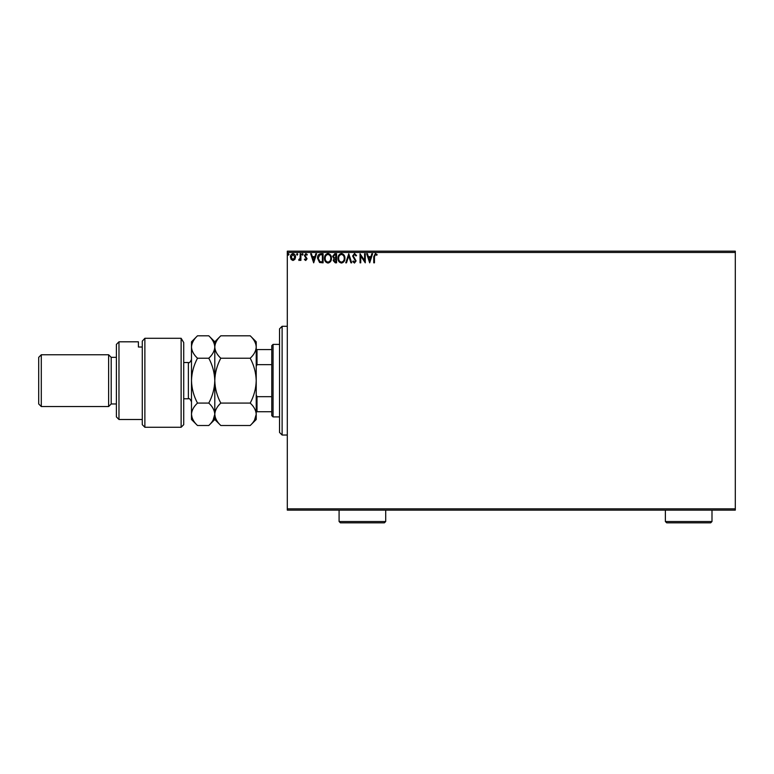 <?xml version="1.0" encoding="UTF-8"?>
<svg xmlns="http://www.w3.org/2000/svg" width="774" height="774" viewBox="0 0 774 774"><rect width="100%" height="100%" fill="white"/><g stroke="black" fill="none" stroke-linecap="round" stroke-linejoin="round"><path stroke-width="1.16" d="M735.3 510.134L287.299 510.134L287.299 508.837L735.3 508.837L735.3 510.134M294.875 259.406L292.988 260.509L291.111 259.416L290.434 257.055C290.424 255.178 291.276 254.046 292.988 253.649C294.72 254.046 295.571 255.178 295.552 257.055L294.875 259.406M300.892 253.766L300.892 260.393L300.196 260.393L300.196 259.416L298.987 260.509L298.783 259.571L300.089 258.264L300.196 253.766L300.892 253.766M305.73 260.509L304.385 259.561L304.792 258.99L305.682 259.696L306.359 258.797L304.385 255.565L305.856 253.649L307.288 254.549L306.891 255.159L305.933 254.462L305.082 255.526L307.055 258.768L305.73 260.509M320.987 253.766L323.087 253.766L323.087 262.831L319.565 262.502L317.514 258.187C317.408 255.565 318.569 254.095 320.987 253.766M336.574 253.766L336.574 262.831L335.287 262.831L333.197 260.586L334.049 258.651L332.617 256.339L334.755 253.766L336.574 253.766M348.774 253.766L351.677 262.831L350.912 262.831L348.716 255.952L346.51 262.831L345.746 262.831L348.774 253.766M364.573 253.766L365.27 253.766L365.27 262.831L360.742 256.068L360.742 262.831L360.045 262.831L360.045 253.766L364.573 260.509L364.573 253.766M374.452 256.804L374.452 262.831L373.755 262.831L373.755 256.707L375.409 253.533L377.122 254.578L376.774 255.275L375.419 254.462L374.452 256.804M287.299 252.469L287.299 251.173L735.3 251.173L735.3 252.469L287.299 252.469L287.299 508.837M735.3 252.469L735.3 508.837M369.682 262.831L366.663 253.766L367.427 253.766L368.356 256.668L370.901 256.668L371.83 253.766L372.594 253.766L369.682 262.831M354.521 253.533L356.553 255.517L355.992 255.971L354.569 254.462L353.302 256.001L356.088 260.944L354.473 263.063L352.721 261.525L353.263 260.973L354.482 262.134L355.392 260.983L352.605 255.991L354.521 253.533M344.933 258.255C344.991 260.848 343.84 262.444 341.489 263.063C339.099 262.502 337.919 260.915 337.967 258.303C337.919 255.71 339.08 254.124 341.44 253.533C343.801 254.104 344.972 255.681 344.933 258.255M331.456 258.255C331.504 260.848 330.363 262.444 328.012 263.063C325.612 262.502 324.441 260.915 324.48 258.303C324.441 255.71 325.602 254.124 327.963 253.533C330.324 254.104 331.485 255.681 331.456 258.255M313.683 262.831L310.655 253.766L311.419 253.766L312.348 256.668L314.892 256.668L315.821 253.766L316.585 253.766L313.683 262.831M303.108 254.404L302.528 255.159L301.937 254.404L302.528 253.649L303.108 254.404M297.758 254.404L297.177 255.159L296.597 254.404L297.177 253.649L297.758 254.404M289.041 254.404L288.46 255.159L287.88 254.404L288.46 253.649L289.041 254.404M368.656 257.597L369.633 260.644L370.601 257.597L368.656 257.597M338.664 258.303C338.625 260.374 339.563 261.651 341.46 262.134C343.356 261.631 344.285 260.335 344.237 258.264C344.275 256.194 343.346 254.936 341.46 254.462C339.554 254.936 338.615 256.213 338.664 258.303M335.152 261.902L335.868 261.902L335.868 258.99L333.894 260.567L335.152 261.902M335.519 258.061L335.868 254.694L335.074 254.694L333.313 256.339L334.407 257.955L335.519 258.061M325.186 258.303C325.148 260.374 326.086 261.651 327.983 262.134C329.879 261.631 330.798 260.335 330.759 258.264C330.788 256.194 329.869 254.936 327.983 254.462C326.067 254.936 325.138 256.213 325.186 258.303M322.39 261.902L322.39 254.694L319.778 254.927L318.211 258.187L319.933 261.641L322.39 261.902M312.648 257.597L313.625 260.644L314.592 257.597L312.648 257.597M291.14 257.055L292.998 259.696L294.855 257.055L292.998 254.462L291.14 257.055M282.123 326.27L282.123 435.036L279.53 432.443L279.53 328.863L282.123 326.27L287.299 326.27M282.123 435.036L287.299 435.036M273.058 416.905L271.761 415.619L271.761 345.697L273.058 344.401L273.058 416.905L279.53 416.905M273.058 344.401L279.53 344.401M271.761 411.729L256.223 411.729M256.223 394.895L257.007 396.675L257.007 411.729M271.761 396.675L257.007 396.675M271.761 364.641L257.007 364.641L256.223 366.412M256.223 349.577L257.007 349.577L257.007 364.641M271.761 349.577L257.007 349.577M183.719 424.674L181.126 427.267L181.126 338.286L183.719 342.534L183.719 424.674M118.973 419.498L116.39 416.905L116.39 344.401L118.973 341.808L118.973 419.498L142.281 419.498M111.204 403.96L111.204 357.346L108.621 354.763L108.621 406.553L111.204 403.96L116.39 403.96M41.293 406.553L38.7 403.96L38.7 357.346L41.293 354.763L41.293 406.553L108.621 406.553M41.293 354.763L108.621 354.763M111.204 357.346L116.39 357.346M142.281 347.013L138.401 347.013L138.401 341.808L138.401 347.013M118.973 341.808L138.401 341.808M142.281 341.15L144.873 338.286L144.873 427.267L142.281 424.674L142.281 341.15L144.873 338.286L181.126 338.286L183.719 342.534M250.215 403.08C253.969 406.573 255.971 410.307 256.223 414.293C256.001 418.231 253.998 421.975 250.215 425.507L220.803 425.507C217.049 422.014 215.046 418.279 214.795 414.293C215.017 410.355 217.02 406.621 220.803 403.08L250.215 403.08C253.998 396.007 256.001 388.529 256.223 380.653C255.971 372.691 253.969 365.212 250.215 358.227L220.803 358.227C217.03 354.705 215.027 350.97 214.795 347.013C215.027 343.056 217.03 339.322 220.803 335.8L250.215 335.8C253.988 339.322 255.991 343.056 256.223 347.013C255.991 350.98 253.988 354.715 250.215 358.227M220.803 403.08C217.049 396.104 215.046 388.625 214.795 380.653C215.017 372.778 217.02 365.299 220.803 358.227M254.559 420.04L256.223 414.293L256.223 341.808L250.215 335.8M220.803 425.507L214.795 419.498L214.795 414.293L215.288 417.399M213.131 420.04L214.795 414.293L214.795 341.808L220.803 335.8M250.215 425.507L256.223 419.498L256.223 414.293M214.795 414.293C214.562 418.231 212.56 421.975 208.787 425.507L197.496 425.507C193.742 422.014 191.739 418.279 191.488 414.293L191.488 341.808L197.496 335.8L208.787 335.8C212.55 339.322 214.553 343.056 214.795 347.013C214.553 350.98 212.55 354.715 208.787 358.227C212.54 365.212 214.543 372.691 214.795 380.653C214.562 388.529 212.56 396.007 208.787 403.08C212.54 406.573 214.543 410.307 214.795 414.293M197.496 425.507L191.488 419.498L191.488 414.293L192.068 417.66M191.488 414.293C191.72 410.355 193.723 406.621 197.496 403.08C193.742 396.104 191.739 388.625 191.488 380.653C191.72 372.778 193.723 365.299 197.496 358.227C193.723 354.705 191.72 350.97 191.488 347.013C191.729 343.056 193.732 339.312 197.496 335.8M197.496 358.227L208.787 358.227M197.496 403.08L208.787 403.08M711.993 521.531L710.696 522.827L666.675 522.827L665.379 521.531L711.993 521.531L711.993 510.134M665.379 521.531L665.379 510.134M385.704 521.531L384.407 522.827L340.386 522.827L339.089 521.531L385.704 521.531L385.704 510.134M339.089 521.531L339.089 510.134M183.719 398.784L188.382 398.784L188.382 362.532C189.127 363.325 190.162 362.29 191.488 359.417M144.873 427.267L181.126 427.267M214.795 419.498L208.787 425.507M214.795 341.808L208.787 335.8M183.719 362.532L188.382 362.532M188.382 398.784C189.185 398.02 190.22 399.055 191.488 401.89"/></g></svg>
